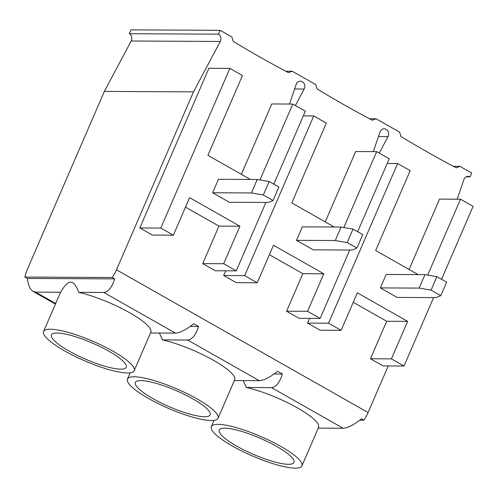 <?xml version="1.0" encoding="UTF-8"?>
<svg xmlns="http://www.w3.org/2000/svg" width="498" height="498" viewBox="0 0 498 498"><rect width="100%" height="100%" fill="white"/><g stroke="black" fill="none" stroke-linecap="round" stroke-linejoin="round"><path stroke-width="0.75" d="M431.063 290.135L419.148 288.099L424.975 274.628L436.889 276.67L431.063 290.135L440.786 295.656L446.619 282.192L436.889 276.67M419.148 288.099L380.354 287.906L397.13 297.424L435.924 297.611L440.786 295.656M457.189 199.194L463.875 179.629A5.148 4.494 90.3 0 1 468.089 176.348A5.148 4.494 90.3 0 1 470.056 176.883L471.724 173.036L459.984 166.376L456.131 167.782A1236.179 1078.606 90.3 0 1 400.946 136.483L399.595 132.119L376.115 118.798L372.267 120.211A1236.179 1078.606 90.3 0 1 317.077 88.905L315.726 84.548L292.245 71.226L288.398 72.633A1236.179 1078.606 90.3 0 1 233.213 41.334L231.856 36.97L220.116 30.31L218.454 34.157A5.148 4.494 90.3 0 1 220.29 41.452L193.479 91.869L104.356 91.433L27.353 269.374A21.464 9.418 -60.4 0 0 24.9 277.075L27.334 278.457C28.118 285.161 30.067 289.494 33.167 291.448L35.613 292.121L55.683 303.506M104.356 91.433L131.167 41.017A5.148 4.494 90.3 0 0 129.331 33.721L130.993 29.874L220.116 30.31M433.609 297.599L404.009 366.011L383.037 365.912L370.456 358.772L386.691 321.26L353.238 302.286M404.009 366.011L391.428 358.877L407.657 321.366L357.34 292.818L341.105 330.33L320.133 330.23L307.552 323.096L309.594 318.384M409.101 269.474L439.547 199.107L460.519 199.212L473.1 206.346L441.527 279.303M265.876 202.449L236.27 270.862L215.298 270.763L202.717 263.623L218.952 226.111L185.505 207.137M236.27 270.862L223.689 263.728L239.924 226.216L189.601 197.669L173.366 235.181L152.4 235.081L139.82 227.947L208.911 68.276L229.883 68.382L242.464 75.515L207.915 155.351L250.394 179.448M241.362 174.325L271.815 103.958L292.78 104.063L305.361 111.197L273.794 184.154M289.45 104.045L296.142 84.479A5.148 4.494 90.3 0 1 300.35 81.199A5.148 4.494 90.3 0 1 304.247 83.838A5.148 4.494 90.3 0 1 304.16 89.024L295.382 105.539M373.319 151.622L380.005 132.051A5.148 4.494 90.3 0 1 384.219 128.777A5.148 4.494 90.3 0 1 388.116 131.41A5.148 4.494 90.3 0 1 388.029 136.601L379.252 153.11M349.745 250.027L320.139 318.44L299.167 318.334L286.587 311.2L302.821 273.688L269.374 254.715M320.139 318.44L307.559 311.3L323.787 273.788L273.47 245.246L257.236 282.758L236.264 282.652L223.683 275.519L225.725 270.812M325.231 221.896L355.678 151.535L376.65 151.635L389.231 158.775L357.657 231.726M193.479 91.869L116.476 269.81L368.084 412.531L388.247 365.937M43.575 331.487A49.364 10.601 23.4 0 1 93.089 341.36A49.364 10.601 23.4 0 1 134.18 370.693A49.364 10.601 23.4 0 1 127.457 372.977A49.364 10.601 23.4 0 1 74.32 356.026A49.364 10.601 23.4 0 1 43.575 331.487L60.227 293.011A49.364 10.601 23.4 0 1 60.762 292.245C68.033 278.768 73.984 278.799 78.616 292.332L103.765 292.451C108.247 292.033 111.894 287.514 114.702 278.88L112.274 277.498L24.9 277.075M112.274 277.498A21.464 9.418 -60.4 0 0 116.476 269.81M368.084 412.531A21.464 9.418 119.6 0 1 363.876 420.225L359.755 420.206M103.765 292.451L175.439 333.112C180.164 332.832 186.252 329.688 193.71 323.694L198.571 326.458C195.764 335.086 192.116 339.611 187.634 340.028L162.485 339.904A49.364 10.601 23.4 0 1 211.812 359.357A49.364 10.601 23.4 0 1 234.695 379.793L218.049 418.27A49.364 10.601 23.4 0 1 211.326 420.549A49.364 10.601 23.4 0 1 158.19 403.604A49.364 10.601 23.4 0 1 127.444 379.059A49.364 10.601 23.4 0 1 176.958 388.938A49.364 10.601 23.4 0 1 218.049 418.27M187.634 340.028L259.309 380.69C264.033 380.404 270.121 377.266 277.579 371.271L282.441 374.029C279.633 382.663 275.985 387.183 271.503 387.6L246.348 387.481A49.364 10.601 23.4 0 1 295.681 406.934A49.364 10.601 23.4 0 1 318.564 427.371L301.919 465.842A49.364 10.601 23.4 0 1 295.196 468.126A49.364 10.601 23.4 0 1 242.059 451.176A49.364 10.601 23.4 0 1 211.314 426.637A49.364 10.601 23.4 0 1 260.821 436.509A49.364 10.601 23.4 0 1 301.919 465.842M271.503 387.6L343.178 428.261C347.903 427.981 353.991 424.838 361.448 418.843L363.876 420.225M115.194 355.093A40.736 8.746 23.4 0 1 126.287 367.213A40.736 8.746 23.4 0 1 85.401 359.12A40.736 8.746 23.4 0 1 51.518 334.861A40.736 8.746 23.4 0 1 57.04 333.031A40.736 8.746 23.4 0 1 115.194 355.093M251.409 192.95L212.615 192.757L229.391 202.275L268.185 202.462L273.053 200.507L278.88 187.043L269.15 181.521L263.324 194.986L251.409 192.95L257.242 179.479L269.15 181.521M160.2 402.477A40.736 8.746 23.4 0 1 135.388 382.433A40.736 8.746 23.4 0 1 140.909 380.603A40.736 8.746 23.4 0 1 184.634 394.528A40.736 8.746 23.4 0 1 210.15 414.79A40.736 8.746 23.4 0 1 160.2 402.477M335.279 240.522L296.484 240.335L313.261 249.847L352.055 250.04L356.923 248.079L362.749 234.614L353.02 229.092L347.193 242.563L335.279 240.522L341.105 227.057L353.02 229.092M244.07 450.049A40.736 8.746 23.4 0 1 219.257 430.011A40.736 8.746 23.4 0 1 224.779 428.18A40.736 8.746 23.4 0 1 268.503 442.106A40.736 8.746 23.4 0 1 294.019 462.362A40.736 8.746 23.4 0 1 244.07 450.049M453.404 166.344L459.984 166.376M243.267 380.609L246.348 387.481M343.178 428.261L318.228 428.143M282.441 374.029L274.074 373.986M356.923 248.079L347.193 242.563M341.105 227.057L302.311 226.864L296.484 240.335M343.813 227.518L376.65 151.635M257.236 282.758L244.655 275.618L313.752 115.953L326.327 123.093L291.784 202.923L334.264 227.026M313.752 115.953L303.326 115.903M244.655 275.618L223.683 275.519M323.787 273.788L302.821 273.688M307.559 311.3L286.587 311.2M369.535 118.767L376.115 118.798M159.397 333.038L162.485 339.904M259.309 380.69L234.365 380.565M198.571 326.458L190.205 326.414M273.053 200.507L263.324 194.986M257.242 179.479L218.441 179.292L212.615 192.757M259.944 179.946L292.78 104.063M173.366 235.181L160.786 228.047L229.883 68.382M160.786 228.047L139.82 227.947M239.924 226.216L218.952 226.111M223.689 263.728L202.717 263.623M285.665 71.195L292.245 71.226M470.056 176.883L466.109 176.865M218.454 34.157L129.331 33.721M78.616 292.332A49.364 10.601 23.4 0 1 127.942 311.785A49.364 10.601 23.4 0 1 150.826 332.222L134.18 370.693M175.439 333.112L150.496 332.994M60.762 292.245L35.613 292.121M114.702 278.88L27.334 278.457M391.428 358.877L370.456 358.772M407.657 321.366L386.691 321.26M341.105 330.33L328.524 323.196L307.552 323.096M328.524 323.196L397.616 163.531L387.195 163.481M397.616 163.531L410.196 170.665L375.654 250.5L418.133 274.597M427.682 275.095L460.519 199.212M380.354 287.906L386.18 274.442L424.975 274.628M388.029 136.601L378.468 136.552M304.16 89.024L294.598 88.98M220.29 41.452L131.167 41.017M55.434 304.079L33.167 291.448M211.314 426.637L214.016 420.393M127.444 379.059L130.146 372.821"/></g></svg>
